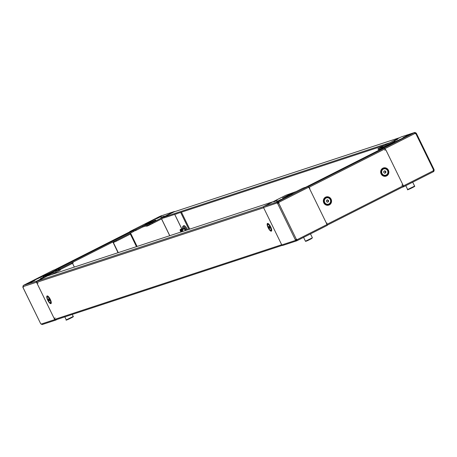 <?xml version="1.0" encoding="UTF-8"?>
<svg xmlns="http://www.w3.org/2000/svg" width="457" height="457" viewBox="0 0 457 457"><rect width="100%" height="100%" fill="white"/><g stroke="black" fill="none" stroke-linecap="round" stroke-linejoin="round"><path stroke-width="0.69" d="M305.904 187.159L380.75 149.302L384.377 148.108L385.537 149.856M402.588 184.811L403.223 186.73L327.298 225.13L326.658 223.216M309.612 188.261L308.446 186.513L384.377 148.108M397.573 139.316L394.191 140.996L397.573 139.316M408.278 135.049L403.017 137.666L408.278 135.049M433.499 171.632L433.779 171.484L433.305 170.764M397.224 140.796L400.155 139.334L397.207 140.807A0.903 0.411 -114.7 0 1 397.224 140.796A0.903 0.411 -114.7 0 1 397.247 140.79M401.332 136.889A0.903 0.857 71.8 0 0 401.097 136.969L378.048 148.742L385.451 146.303L414.453 132.673M401.097 136.969L414.75 132.479L384.491 147.817L385.525 149.827M378.048 148.742L378.425 149.513L380.704 148.765M401.212 136.917L414.865 132.427L415.03 133.301M401.794 185.165L402.834 184.691L403.388 185.925L403.525 186.822L402.137 187.279M414.413 132.679L415.082 133.404A0.646 0.611 71.8 0 0 415.859 133.678L433.567 169.987A0.646 0.611 71.8 0 0 433.316 170.787L433.453 171.683L403.525 186.822M415.676 133.73L416.361 133.381L415.916 132.901L415.185 133.267L415.539 133.724M433.305 170.312L433.419 170.655L434.15 170.284L434.03 169.741M415.756 133.712L416.407 133.37L434.116 169.678L433.567 169.987M407.724 135.74L379.744 149.245L384.491 147.817M407.815 135.695L414.476 132.679M414.75 132.479L415.916 132.901M434.15 170.284L433.779 171.484M384.748 150.21L385.748 149.753M384.326 145.452L164.149 217.863L163.772 217.092L174.134 211.848A0.903 0.857 -108.2 0 1 174.368 211.774M163.772 217.092L389.387 142.892M273.829 201.908L277.21 200.229L273.829 201.908M296.033 239.599L296.439 239.411M276.137 201.891L281.398 199.275L276.137 201.891M287.207 196.367L288.984 195.55L287.264 196.481M295.182 192.02L287.876 195.705L290.589 194.825L277.57 201.863L263.918 206.353A0.903 0.857 71.8 0 0 263.546 207.552L281.78 244.941A0.903 0.857 71.8 0 0 282.946 245.363L296.364 240.948M295.176 192.014L295.673 191.774M263.918 206.353L285.785 195.293L295.65 191.729M296.039 239.542L296.222 240.102L295.433 240.451L295.353 239.851L296.387 239.371A0.646 0.611 71.8 0 1 297.17 239.651L296.21 240.102L296.599 240.873L297.033 240.662L296.919 239.776L297.296 240.553L327.235 225.41L326.464 223.319L327.012 223.01M309.96 188.055L309.418 188.364L308.195 186.405L278.273 201.543L278.65 202.314L277.947 202.634L277.57 201.863L277.199 203.062L277.645 203.542L278.376 203.171L277.947 202.634M296.387 239.371L278.679 203.068A0.646 0.611 71.8 0 0 278.936 202.262L278.679 202.348A0.646 0.611 71.8 0 1 278.427 203.148L278.376 203.171M296.656 239.891L296.913 239.736A0.646 0.611 71.8 0 0 296.313 239.411M277.97 201.668L278.347 202.445M295.353 239.851L277.645 203.542L278.427 203.148M263.546 207.552L277.93 202.691M327.098 224.513L297.17 239.651L297.033 240.662M297.318 240.536L327.235 225.41M281.78 244.941L295.433 240.451L296.599 240.873L282.832 245.409M296.622 239.908L296.999 240.679M278.382 202.428L278.005 201.657L278.936 202.262L308.863 187.13M288.87 195.379A0.863 0.817 -108.2 0 1 289.218 195.036L292.76 193.888M308.195 186.405L302.98 188.124L289.218 195.036M278.005 201.657L281.244 199.715M281.192 243.724L264.14 208.769M282.209 245.369L55.948 319.78A0.903 0.857 -108.2 0 1 54.783 319.357L54.286 318.335M37.24 283.386L36.737 282.357A0.903 0.857 -108.2 0 1 37.108 281.158L47.477 275.914L273.097 201.714M130.611 233.733L130.331 233.156M58.496 268.527L133.341 230.671L129.765 231.59L134.998 229.871L148.759 222.953L145.412 224.056M133.341 230.671L133.718 231.442L59.102 269.184M164.149 216.087L160.767 217.766L164.149 216.087M161.835 216.104L156.574 218.714L161.835 216.104M150.764 221.628L148.988 222.445L150.764 221.628M150.102 224.604L149.725 223.833L152.192 222.696L152.564 223.467L150.102 224.604L142.658 227.043L142.281 226.272L150.102 222.285L147.582 223.33M142.281 226.272L142.698 227.038M149.725 223.833L142.327 226.266M152.192 222.696L174.054 211.637A0.903 0.857 -108.2 0 1 174.78 211.625M147.48 223.364L160.401 216.127L174.054 211.637M189.724 229.134L181.452 212.174M135.98 229.414L136.357 230.191L142.641 227.009M136.357 230.191L135.375 230.642L134.998 229.871M133.61 231.225L135.375 230.642M149.999 221.839A0.903 0.805 59 0 1 150.433 221.782M152.564 223.467L164.046 217.663M187.661 229.808A5.375 1.662 -116.8 0 0 183.565 225.729L182.6 226.815L182.543 228.763M188.935 229.391L180.664 212.431M116.061 240.376L116.432 241.136L113.347 242.518L118.277 252.63M112.89 241.976L118.026 252.71M130.576 233.75L130.491 233.076M129.777 231.585L159.682 216.464M145.263 224.096L148.868 222.907A0.863 0.817 71.8 0 0 148.759 222.953M129.765 231.59L159.693 216.452L156.734 218.286M130.296 233.173L130.668 233.938L116.432 241.136M171.129 215.567L176.105 213.933M177.676 213.413L176.173 214.076M184.268 228.471L184.605 228.706M40.399 278.679L43.781 276.999L40.399 278.679M29.694 282.94L34.955 280.33L29.694 282.94M57.188 319.38L55.903 320.031A0.903 0.857 -108.2 0 1 54.737 319.609L36.503 282.22A0.903 0.857 -108.2 0 1 36.874 281.026L59.93 269.253L52.526 271.687L23.547 285.317L53.463 270.19M38.674 278.142L40.764 277.182L38.674 278.142A0.903 0.411 -114.7 0 0 38.565 278.319M36.874 281.026L23.518 285.357M60.307 270.024L59.119 270.738L58.742 269.967M51.492 274.594L59.119 270.738M74.354 267.077L72.532 263.335M55.166 317.923L54.132 318.398M40.627 323.596L22.884 287.322L23.221 285.516M55.788 320.083L42.135 324.573L40.593 323.63M37.234 283.369L38.12 282.969M40.639 323.619L22.93 287.31L23.433 287.013M23.57 285.328L41.616 276.696M41.816 276.405L45.454 275.205L58.228 268.745L53.486 270.173M57.651 270.001L58.605 269.516L58.228 268.745M58.713 268.482L59.124 269.224L58.605 269.516M73.086 262.952L71.898 263.66L71.526 262.901M60.204 269.579L71.898 263.66M181.995 229.888L181.623 229.585A0.428 0.411 71.8 0 1 181.8 229.014L182.549 228.877L181.892 229.208L181.995 229.888L184.325 228.746L184.131 228.374L181.28 229.517M182.497 229.054L184.034 228.272L182.503 228.78M182.686 229.568L182.589 229.157M184.205 228.334L185.525 230.511L184.388 228.728L182.326 229.762L183.086 231.316M182.412 231.539A2.148 0.663 -116.8 0 0 181.223 230.511A2.148 0.663 -116.8 0 0 181.189 230.522A2.148 0.663 -116.8 0 0 181.098 231.493M181.218 231.053A2.148 0.663 63.2 0 1 181.292 230.499M181.223 229.454L180.452 229.528L180.675 230.122L180.155 230.071L180.926 232.025M181.812 229.98L182.326 229.762M181.623 229.585L181.298 229.917L180.949 229.363L180.452 229.528M184.325 228.746L185.296 230.585M181.138 229.745L181.258 229.688A0.428 0.411 -108.2 0 1 181.44 229.134L182.457 228.683M180.155 230.071A0.428 0.411 -108.2 0 1 180.332 229.5L181.4 229.157M181.349 229.048L180.686 229.38A0.428 0.411 71.8 0 0 180.578 229.465M180.492 229.608A0.428 0.411 71.8 0 0 180.515 229.951L180.629 229.894M384.52 170.964L385.462 171.621L385.434 172.238A1.074 1.023 71.8 0 0 384.263 171.089M383.68 168.947A3.279 3.113 71.8 0 0 381.492 171.832A3.279 3.113 71.8 0 0 385.725 175.168M381.664 171.775A3.279 3.113 71.8 0 0 385.811 175.145A3.279 3.113 71.8 0 0 387.913 172.283A3.279 3.113 71.8 0 0 383.766 168.919A3.279 3.113 71.8 0 0 381.664 171.775M383.789 171.329L384.845 170.798L385.845 171.495L385.788 172.729L384.731 173.26L383.737 172.563L383.789 171.329M385.462 171.621L385.845 171.495M385.405 172.855L384.88 173.123A1.074 1.023 71.8 0 0 385.434 172.238L385.405 172.855L385.788 172.729M327.206 199.949L327.652 200.263A1.074 1.023 71.8 0 0 326.955 200.08M326.367 197.932A3.279 3.113 71.8 0 0 325.618 203.765A3.279 3.113 71.8 0 0 328.417 204.159M325.79 203.708A3.279 3.113 71.8 0 0 330.588 201.503A3.279 3.113 71.8 0 0 326.452 197.904A3.279 3.113 71.8 0 0 325.79 203.708M326.424 201.548L326.481 200.32L327.532 199.783L328.532 200.486L328.474 201.714L327.423 202.251L326.424 201.548M328.149 200.612L328.12 201.229A1.074 1.023 71.8 0 0 327.652 200.263L328.532 200.486M328.092 201.845L327.566 202.108A1.074 1.023 71.8 0 0 328.12 201.229L328.092 201.845L328.474 201.714M268.905 224.29A3.279 1.011 -116.8 0 0 268.705 224.187A3.279 1.011 -116.8 0 0 268.373 224.159A3.279 1.011 -116.8 0 0 268.328 224.176A3.279 1.011 -116.8 0 0 268.288 224.204M267.888 224.41A3.279 1.011 -116.8 0 0 267.842 224.427A3.279 1.011 -116.8 0 0 268.385 227.74A3.279 1.011 -116.8 0 0 270.755 230.294A3.279 1.011 -116.8 0 0 270.801 230.277A3.279 1.011 -116.8 0 0 270.258 226.963A3.279 1.011 -116.8 0 0 267.888 224.41M269.036 226.324L269.978 228.254L269.607 228.374L268.95 227.472L268.665 226.444L269.036 226.324M271.247 230.048A3.279 1.011 -116.8 0 0 271.287 230.025A3.279 1.011 -116.8 0 0 271.504 229.722A3.279 1.011 -116.8 0 0 271.538 229.5M269.961 228.197L269.607 228.374M269.619 227.135L268.95 227.472M181.338 230.934A1.719 0.531 63.2 0 1 182.194 231.608A1.719 0.531 63.2 0 0 181.64 230.996A1.719 0.531 63.2 0 0 181.355 230.922A1.719 0.531 63.2 0 1 181.355 230.922A1.719 0.531 63.2 0 0 181.32 230.939A1.719 0.531 63.2 0 1 181.338 230.934L181.315 230.939A1.719 0.531 63.2 0 0 181.201 231.105A1.719 0.531 63.2 0 0 181.183 231.339M181.132 231.956A1.422 0.44 63.2 0 1 181.103 231.465A1.422 0.44 63.2 0 1 181.218 231.328A1.422 0.44 63.2 0 1 181.812 231.733M181.777 231.105A1.422 0.44 63.2 0 1 181.897 231.162A1.422 0.44 63.2 0 1 182.303 231.573M50.836 302.534A3.279 1.011 -116.8 0 0 50.881 302.517A3.279 1.011 -116.8 0 0 51.093 302.208A3.279 1.011 -116.8 0 0 51.133 301.986M48.493 296.776A3.279 1.011 -116.8 0 0 48.299 296.679A3.279 1.011 -116.8 0 0 47.968 296.65A3.279 1.011 -116.8 0 0 47.922 296.667A3.279 1.011 -116.8 0 0 47.882 296.69M50.35 302.78A3.279 1.011 -116.8 0 0 50.39 302.763A3.279 1.011 -116.8 0 0 49.853 299.449A3.279 1.011 -116.8 0 0 47.477 296.896A3.279 1.011 -116.8 0 0 47.431 296.913A3.279 1.011 -116.8 0 0 47.974 300.226A3.279 1.011 -116.8 0 0 50.35 302.78M49.202 300.866L48.259 298.935L48.625 298.815L49.282 299.718L49.567 300.746L49.202 300.866L49.55 300.689M49.213 299.621L48.545 299.958M324.207 202.651A3.736 3.547 71.8 0 0 329.017 204.405A3.736 3.547 71.8 0 0 330.548 199.446A3.736 3.547 71.8 0 0 325.744 197.698A3.736 3.547 71.8 0 0 324.207 202.651M323.79 202.874A4.302 4.084 71.8 0 0 329.326 204.89A4.302 4.084 71.8 0 0 331.091 199.183A4.302 4.084 71.8 0 0 325.561 197.167A4.302 4.084 71.8 0 0 323.79 202.874M381.521 173.666A3.736 3.547 -108.2 0 1 383.052 168.707A3.736 3.547 -108.2 0 1 387.862 170.461A3.736 3.547 -108.2 0 1 386.325 175.414A3.736 3.547 -108.2 0 1 381.521 173.666M381.104 173.888A4.302 4.084 -108.2 0 1 382.869 168.182A4.302 4.084 -108.2 0 1 388.404 170.193A4.302 4.084 -108.2 0 1 386.639 175.905A4.302 4.084 -108.2 0 1 381.104 173.888M327.155 224.238L403.085 185.833M385.04 148.833L309.109 187.239M327.309 225.124L403.211 186.73M394.785 141.23L384.566 146.4L394.785 141.23M393.477 142.178L386.045 145.8M399.298 139.848L397.207 140.807M385.782 149.736L402.834 184.691M403.388 185.925L433.316 170.787M415.082 133.404L385.154 148.536M416.373 133.404L434.07 169.69M379.27 149.53L379.476 149.947M403.537 186.81L433.442 171.689M174.134 211.848L399.755 137.648M283.837 197.504L291.263 193.877M292.577 192.928L282.357 198.098L292.577 192.928M326.464 223.319L309.418 188.364M292.851 193.842L281.198 199.738M50.024 302.757A3.736 1.154 -116.8 0 0 51.144 302.597A3.736 1.154 -116.8 0 0 50.973 301.049M47.739 300.203A4.302 1.331 -116.8 0 0 50.898 303.648A4.302 1.331 -116.8 0 0 50.293 299.369A4.302 1.331 -116.8 0 0 47.134 295.925A4.302 1.331 -116.8 0 0 47.739 300.203M49.156 297.461A3.736 1.154 -116.8 0 0 48.014 296.404A3.736 1.154 -116.8 0 0 47.22 297.21M267.631 224.724A3.736 1.154 63.2 0 1 268.425 223.919A3.736 1.154 63.2 0 1 269.567 224.975M268.145 227.717A4.302 1.331 63.2 0 1 267.539 223.439A4.302 1.331 63.2 0 1 270.698 226.878A4.302 1.331 63.2 0 1 271.309 231.162A4.302 1.331 63.2 0 1 268.145 227.717M271.378 228.563A3.736 1.154 63.2 0 1 271.549 230.105A3.736 1.154 63.2 0 1 270.435 230.271M54.783 319.357L281.683 244.735M263.638 207.735L36.737 282.357M263.575 206.678L37.108 281.158M54.874 269.721L129.714 231.865L54.863 269.721M145.395 225.061L155.62 219.891L145.395 225.061M146.88 224.461L154.306 220.84M145.754 226.032L149.199 224.901M147.063 226.141L155.688 221.891M181.84 228.934L174.814 214.522M130.359 234.093L136.477 246.643M130.776 233.636L137.031 246.46M161.544 218.932L169.724 235.709M169.781 235.692L161.589 218.903M145.12 224.153L156.774 218.257M113.97 242.273L113.639 241.599M186.782 230.1A5.13 1.588 -116.8 0 0 182.937 226.324M185.965 230.368A4.302 1.331 -116.8 0 0 183.486 227.306A4.302 1.331 -116.8 0 0 182.617 228.74M52.098 272.538L44.666 276.159M43.187 276.759L53.406 271.589L43.187 276.759M53.475 273.589L52.195 274.36M42.25 324.521L55.668 320.111M56.16 273.058L55.834 272.395M55.069 273.417L54.817 272.909L55.063 273.417M54.771 272.938L55.011 273.435M36.503 282.22L22.85 286.716M41.084 324.099L54.737 319.609M182.709 231.436L181.972 229.928M181.8 229.014L181.44 229.134M180.686 229.38L180.332 229.5M405.787 185.679L407.655 189.506L414.613 186.113C415.304 186.125 413.979 186.924 410.637 188.513L408.986 189.009M413.402 186.856L410.643 188.513C407.907 189.792 406.913 190.123 407.655 189.506M305.442 241.205L312.399 237.811L311.508 238.651C307.384 240.822 305.362 241.667 305.442 241.205L303.574 237.377M311.497 238.657L306.573 240.822M64.814 316.872L66.276 319.86L73.234 316.467C73.925 316.478 72.6 317.278 69.258 318.866L67.607 319.369M72.023 317.215L69.264 318.866C66.522 320.151 65.528 320.483 66.276 319.86M394.62 141.796L394.848 141.373C396.619 140.642 385.451 146.326 384.674 146.36L385.04 146.469M377.939 148.759L378.316 149.53M379.224 149.542L379.436 149.965M396.179 141.579L407.77 135.718M392.632 142.738L396.208 141.561M399.812 137.62L174.248 211.802M292.411 193.494L292.64 193.071C293.885 192.591 284.294 197.533 282.466 198.058L282.832 198.167M287.939 196.173L288.915 195.585M292.806 193.865L281.221 199.726M51.144 302.597L50.247 299.375L48.014 296.404M268.425 223.919L270.658 226.889L271.549 230.105M282.22 245.375L55.834 319.826M155.454 220.457L155.683 220.034C157.448 219.297 146.28 224.981 145.503 225.015L145.869 225.13M146.051 226.186L148.171 225.701L155.797 221.839M160.516 216.081L174.168 211.591M137.077 246.449L130.811 233.607M174.768 214.539L181.8 228.951M53.241 272.155L53.469 271.732C54.72 271.247 45.123 276.188 43.295 276.714L43.661 276.828M53.583 273.537L52.207 274.36M23.547 285.317L53.475 270.178M60.033 269.23L60.41 270.001M58.747 268.453L59.124 269.224M72.852 262.227L73.194 262.929M180.909 232.03L180.172 230.517M268.328 224.176L267.842 224.427M271.287 230.025L270.801 230.277M181.103 231.465L181.201 231.105M50.881 302.517L50.39 302.763M47.922 296.667L47.431 296.913M412.694 182.183L414.613 186.113M310.486 233.881L312.399 237.811M72.24 314.433L73.234 316.467"/></g></svg>
